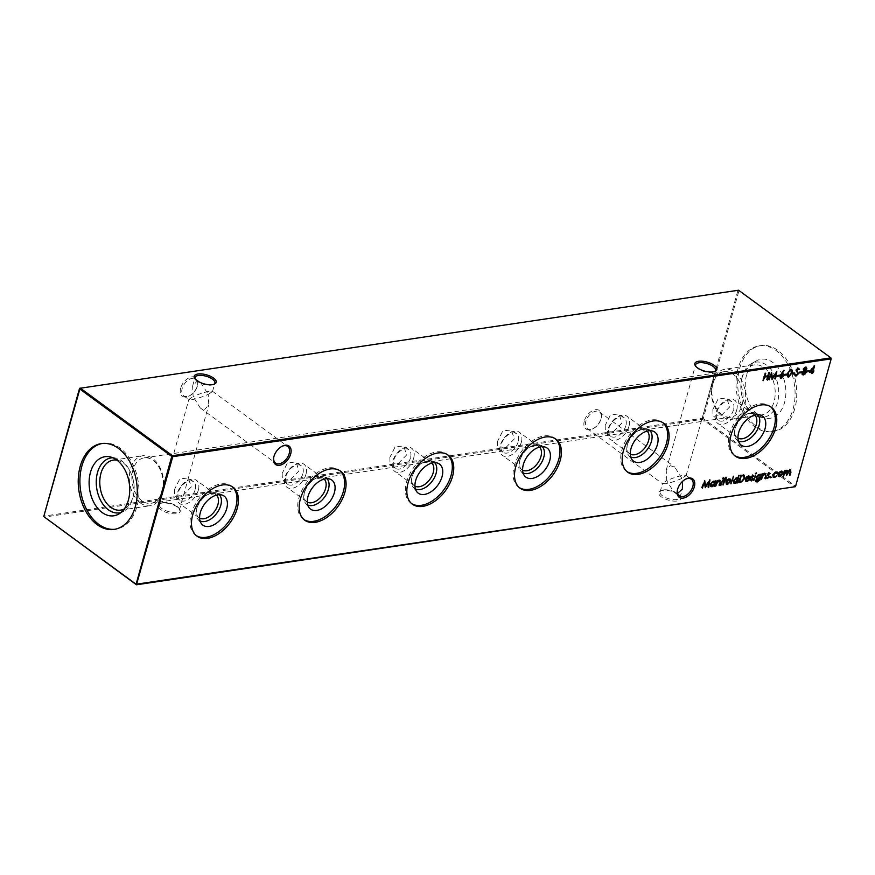 <?xml version="1.0" encoding="UTF-8"?>
<svg xmlns="http://www.w3.org/2000/svg" width="875" height="875" viewBox="0 0 875 875"><rect width="100%" height="100%" fill="white"/><g stroke="black" fill="none" stroke-linecap="round" stroke-linejoin="round"><path stroke-width="0.66" stroke-dasharray="4.38 3.28" d="M281.695 446.469A10.325 6.366 126.2 0 0 281.367 446.633A10.325 6.366 126.2 0 0 274.05 455.875A10.325 6.366 126.2 0 0 273.798 456.969A10.325 6.366 126.2 0 0 273.733 457.33M685.344 479.292A10.325 6.366 126.2 0 0 685.016 479.456A10.325 6.366 126.2 0 0 677.698 488.698A10.325 6.366 126.2 0 0 677.447 489.792A10.325 6.366 126.2 0 0 677.381 490.153M180.666 388.15A11.43 7.055 126.2 0 0 189.306 395.894A11.43 7.055 126.2 0 0 197.411 385.667A11.43 7.055 126.2 0 0 197.684 384.464A11.43 7.055 126.2 0 0 191.33 376.972A11.43 7.055 126.2 0 0 180.666 388.15M197.302 386.302A10.325 6.366 -53.8 0 1 189.984 395.544A10.325 6.366 -53.8 0 1 183.641 395.752A10.325 6.366 -53.8 0 1 182.175 388.544A10.325 6.366 -53.8 0 1 188.245 380.067A10.325 6.366 -53.8 0 1 195.836 379.094A10.325 6.366 -53.8 0 1 197.553 385.208A10.325 6.366 -53.8 0 1 197.302 386.302M584.325 420.984A11.43 7.055 126.2 0 0 592.955 428.728A11.43 7.055 126.2 0 0 601.059 418.491A11.43 7.055 126.2 0 0 601.344 417.287A11.43 7.055 126.2 0 0 594.978 409.795A11.43 7.055 126.2 0 0 584.325 420.984M600.95 419.125A10.325 6.366 -53.8 0 1 593.633 428.367A10.325 6.366 -53.8 0 1 587.289 428.575A10.325 6.366 -53.8 0 1 585.823 421.378A10.325 6.366 -53.8 0 1 591.894 412.891A10.325 6.366 -53.8 0 1 599.495 411.928A10.325 6.366 -53.8 0 1 601.202 418.031A10.325 6.366 -53.8 0 1 600.95 419.125M695.866 366.417A10.325 4.233 15.6 0 0 696.172 366.909A10.325 4.233 15.6 0 0 697.998 368.681A10.325 4.233 15.6 0 0 712.119 372.367A10.325 4.233 15.6 0 0 713.934 371.875A10.325 4.233 15.6 0 0 714.459 371.602M195.234 379.137A10.325 4.233 15.6 0 0 195.541 379.641A10.325 4.233 15.6 0 0 197.367 381.413A10.325 4.233 15.6 0 0 211.488 385.087A10.325 4.233 15.6 0 0 213.303 384.595A10.325 4.233 15.6 0 0 213.828 384.333M162.881 502.633A10.325 4.233 -164.4 0 1 177.002 506.319A10.325 4.233 -164.4 0 1 178.828 508.091A10.325 4.233 -164.4 0 1 179.375 510.213A10.325 4.233 -164.4 0 1 175.984 512.236A10.325 4.233 -164.4 0 1 161.864 508.561A10.325 4.233 -164.4 0 1 159.491 504.656A10.325 4.233 -164.4 0 1 161.066 503.125A10.325 4.233 -164.4 0 1 162.881 502.633M177.537 507.161A11.43 4.681 15.6 0 0 159.895 503.639A11.43 4.681 15.6 0 0 160.792 509.655A11.43 4.681 15.6 0 0 174.792 513.855A11.43 4.681 15.6 0 0 179.561 509.119A11.43 4.681 15.6 0 0 177.537 507.161M663.512 489.913A10.325 4.233 -164.4 0 1 677.633 493.587A10.325 4.233 -164.4 0 1 679.459 495.359A10.325 4.233 -164.4 0 1 680.006 497.492A10.325 4.233 -164.4 0 1 676.616 499.516A10.325 4.233 -164.4 0 1 662.506 495.841A10.325 4.233 -164.4 0 1 660.122 491.936A10.325 4.233 -164.4 0 1 661.697 490.405A10.325 4.233 -164.4 0 1 663.512 489.913M678.169 494.441A11.43 4.681 15.6 0 0 660.537 490.908A11.43 4.681 15.6 0 0 661.423 496.923A11.43 4.681 15.6 0 0 675.423 501.134A11.43 4.681 15.6 0 0 680.192 496.398A11.43 4.681 15.6 0 0 678.169 494.441M677.534 493.456L673.794 491.969L666.739 480.67L662.495 483.448L665.219 483.809C670.359 482.858 675.905 481.064 681.866 478.417L682.544 481.37M681.866 478.417L674.811 467.119L670.283 465.675L666.225 470.094L666.739 480.67C672.7 478.023 678.245 476.23 683.386 475.278L686.109 475.639L681.866 478.417M191.614 399.722C196.755 398.77 202.3 396.977 208.261 394.33L208.775 404.906L204.717 409.325L200.189 407.881L193.134 396.583L188.891 399.361L191.614 399.722M198.723 381.752L196.678 381.587L192.62 386.006L193.134 396.583C199.095 393.936 204.641 392.142 209.781 391.191L212.505 391.552L208.261 394.33L200.78 382.736M198.319 490.219A14.328 8.838 -53.8 0 1 189.886 501.987A14.328 8.838 -53.8 0 1 179.342 503.333A14.328 8.838 -53.8 0 1 177.319 493.336A14.328 8.838 -53.8 0 1 185.741 481.567A14.328 8.838 -53.8 0 1 196.284 480.222A14.328 8.838 -53.8 0 1 198.319 490.219M195.169 489.759A11.463 7.077 -53.8 0 1 188.42 499.177A11.463 7.077 -53.8 0 1 179.988 500.248A11.463 7.077 -53.8 0 1 178.369 492.253A11.463 7.077 -53.8 0 1 185.106 482.836A11.463 7.077 -53.8 0 1 193.539 481.764A11.463 7.077 -53.8 0 1 195.169 489.759M199.609 518.109A14.328 8.838 -53.8 0 1 198.953 517.694A14.328 8.838 -53.8 0 1 196.569 509.217A14.328 8.838 -53.8 0 1 196.919 507.697A14.328 8.838 -53.8 0 1 207.08 494.867A14.328 8.838 -53.8 0 1 215.884 494.583A14.328 8.838 -53.8 0 1 216.486 495.097M200.069 520.953A16.406 10.128 -53.8 0 1 197.816 519.159A16.406 10.128 -53.8 0 1 196.317 510.628A16.406 10.128 -53.8 0 1 196.711 508.9A16.406 10.128 -53.8 0 1 208.359 494.2A16.406 10.128 -53.8 0 1 216.934 493.062A16.406 10.128 -53.8 0 1 219.33 494.67M174.497 489.42L174.737 496.398L183.148 495.261L191.297 486.927L188.278 477.914L179.758 478.975L174.497 489.42M196.306 535.609A30.373 18.736 -53.8 0 1 195.562 535.106A30.373 18.736 -53.8 0 1 191.253 513.909A30.373 18.736 -53.8 0 1 209.114 488.961A30.373 18.736 -53.8 0 1 231.459 486.106A30.373 18.736 -53.8 0 1 232.17 486.664M305.988 474.217A14.328 8.838 -53.8 0 1 297.566 485.997A14.328 8.838 -53.8 0 1 287.022 487.331A14.328 8.838 -53.8 0 1 284.988 477.345A14.328 8.838 -53.8 0 1 293.409 465.566A14.328 8.838 -53.8 0 1 303.953 464.22A14.328 8.838 -53.8 0 1 305.988 474.217M302.837 473.758A11.463 7.077 -53.8 0 1 296.1 483.186A11.463 7.077 -53.8 0 1 287.667 484.258A11.463 7.077 -53.8 0 1 286.037 476.262A11.463 7.077 -53.8 0 1 292.775 466.845A11.463 7.077 -53.8 0 1 301.208 465.762A11.463 7.077 -53.8 0 1 302.837 473.758M307.278 502.119A14.328 8.838 -53.8 0 1 306.622 501.703A14.328 8.838 -53.8 0 1 304.238 493.216A14.328 8.838 -53.8 0 1 304.588 491.706A14.328 8.838 -53.8 0 1 314.748 478.877A14.328 8.838 -53.8 0 1 323.553 478.592A14.328 8.838 -53.8 0 1 324.155 479.095M307.738 504.963A16.406 10.128 -53.8 0 1 305.484 503.169A16.406 10.128 -53.8 0 1 303.986 494.637A16.406 10.128 -53.8 0 1 304.391 492.898A16.406 10.128 -53.8 0 1 316.028 478.209A16.406 10.128 -53.8 0 1 324.614 477.072A16.406 10.128 -53.8 0 1 326.998 478.669M282.166 473.419L282.406 480.397L290.817 479.259L298.966 470.925L295.958 461.912L287.427 462.973L282.166 473.419M303.975 519.608A30.373 18.736 -53.8 0 1 303.231 519.105A30.373 18.736 -53.8 0 1 298.922 497.919A30.373 18.736 -53.8 0 1 316.783 472.959A30.373 18.736 -53.8 0 1 339.139 470.116A30.373 18.736 -53.8 0 1 339.839 470.673M413.656 458.227A14.328 8.838 -53.8 0 1 405.234 469.995A14.328 8.838 -53.8 0 1 394.691 471.341A14.328 8.838 -53.8 0 1 392.656 461.344A14.328 8.838 -53.8 0 1 401.089 449.575A14.328 8.838 -53.8 0 1 411.622 448.23A14.328 8.838 -53.8 0 1 413.656 458.227M410.506 457.767A11.463 7.077 -53.8 0 1 403.769 467.184A11.463 7.077 -53.8 0 1 395.336 468.256A11.463 7.077 -53.8 0 1 393.706 460.261A11.463 7.077 -53.8 0 1 400.444 450.844A11.463 7.077 -53.8 0 1 408.887 449.772A11.463 7.077 -53.8 0 1 410.506 457.767M414.958 486.117A14.328 8.838 -53.8 0 1 414.291 485.702A14.328 8.838 -53.8 0 1 411.917 477.225A14.328 8.838 -53.8 0 1 412.256 475.705A14.328 8.838 -53.8 0 1 422.428 462.875A14.328 8.838 -53.8 0 1 431.222 462.591A14.328 8.838 -53.8 0 1 431.823 463.094M415.406 488.961A16.406 10.128 -53.8 0 1 413.153 487.167A16.406 10.128 -53.8 0 1 411.655 478.636A16.406 10.128 -53.8 0 1 412.059 476.897A16.406 10.128 -53.8 0 1 423.697 462.208A16.406 10.128 -53.8 0 1 432.283 461.07A16.406 10.128 -53.8 0 1 434.667 462.678M389.834 457.428L390.075 464.406L398.486 463.258L406.634 454.934L403.627 445.911L395.095 446.972L389.834 457.428M411.644 503.617A30.373 18.736 -53.8 0 1 410.9 503.114A30.373 18.736 -53.8 0 1 406.602 481.917A30.373 18.736 -53.8 0 1 424.462 456.969A30.373 18.736 -53.8 0 1 446.808 454.114A30.373 18.736 -53.8 0 1 447.508 454.672M521.325 442.225A14.328 8.838 -53.8 0 1 512.903 453.994A14.328 8.838 -53.8 0 1 502.359 455.339A14.328 8.838 -53.8 0 1 500.336 445.342A14.328 8.838 -53.8 0 1 508.758 433.573A14.328 8.838 -53.8 0 1 519.302 432.228A14.328 8.838 -53.8 0 1 521.325 442.225M518.175 441.766A11.463 7.077 -53.8 0 1 511.438 451.183A11.463 7.077 -53.8 0 1 503.005 452.266A11.463 7.077 -53.8 0 1 501.375 444.27A11.463 7.077 -53.8 0 1 508.123 434.842A11.463 7.077 -53.8 0 1 516.556 433.77A11.463 7.077 -53.8 0 1 518.175 441.766M522.627 470.127A14.328 8.838 -53.8 0 1 521.959 469.711A14.328 8.838 -53.8 0 1 519.586 461.223A14.328 8.838 -53.8 0 1 519.936 459.714A14.328 8.838 -53.8 0 1 530.097 446.884A14.328 8.838 -53.8 0 1 538.902 446.6A14.328 8.838 -53.8 0 1 539.492 447.103M523.075 472.959A16.406 10.128 -53.8 0 1 520.822 471.166A16.406 10.128 -53.8 0 1 519.323 462.645A16.406 10.128 -53.8 0 1 519.728 460.906A16.406 10.128 -53.8 0 1 531.366 446.217A16.406 10.128 -53.8 0 1 539.952 445.069A16.406 10.128 -53.8 0 1 542.336 446.677M497.514 441.427L497.744 448.405L506.155 447.267L514.303 438.933L511.295 429.92L502.764 430.981L497.514 441.427M519.312 487.616A30.373 18.736 -53.8 0 1 518.569 487.113A30.373 18.736 -53.8 0 1 514.27 465.927A30.373 18.736 -53.8 0 1 532.131 440.967A30.373 18.736 -53.8 0 1 554.477 438.123A30.373 18.736 -53.8 0 1 555.177 438.681M628.994 426.234A14.328 8.838 -53.8 0 1 620.572 438.003A14.328 8.838 -53.8 0 1 610.028 439.348A14.328 8.838 -53.8 0 1 608.005 429.352A14.328 8.838 -53.8 0 1 616.427 417.583A14.328 8.838 -53.8 0 1 626.97 416.238A14.328 8.838 -53.8 0 1 628.994 426.234M625.844 425.775A11.463 7.077 -53.8 0 1 619.106 435.192A11.463 7.077 -53.8 0 1 610.673 436.264A11.463 7.077 -53.8 0 1 609.055 428.269A11.463 7.077 -53.8 0 1 615.792 418.852A11.463 7.077 -53.8 0 1 624.225 417.78A11.463 7.077 -53.8 0 1 625.844 425.775M630.295 454.125A14.328 8.838 -53.8 0 1 629.628 453.709A14.328 8.838 -53.8 0 1 627.255 445.233A14.328 8.838 -53.8 0 1 627.605 443.713A14.328 8.838 -53.8 0 1 637.766 430.883A14.328 8.838 -53.8 0 1 646.57 430.598A14.328 8.838 -53.8 0 1 647.161 431.102M630.755 456.969A16.406 10.128 -53.8 0 1 628.502 455.175A16.406 10.128 -53.8 0 1 627.003 446.644A16.406 10.128 -53.8 0 1 627.397 444.905A16.406 10.128 -53.8 0 1 639.034 430.216A16.406 10.128 -53.8 0 1 647.62 429.078A16.406 10.128 -53.8 0 1 650.016 430.686M605.183 425.436L605.413 432.414L613.823 431.266L621.983 422.931L618.964 413.919L610.433 414.98L605.183 425.436M626.981 471.614A30.373 18.736 -53.8 0 1 626.237 471.122A30.373 18.736 -53.8 0 1 621.939 449.925A30.373 18.736 -53.8 0 1 639.8 424.966A30.373 18.736 -53.8 0 1 662.145 422.122A30.373 18.736 -53.8 0 1 662.845 422.68M736.663 410.233A14.328 8.838 -53.8 0 1 728.241 422.002A14.328 8.838 -53.8 0 1 717.697 423.347A14.328 8.838 -53.8 0 1 715.673 413.35A14.328 8.838 -53.8 0 1 724.095 401.581A14.328 8.838 -53.8 0 1 734.639 400.236A14.328 8.838 -53.8 0 1 736.663 410.233M733.523 409.773A11.463 7.077 -53.8 0 1 726.775 419.191A11.463 7.077 -53.8 0 1 718.342 420.273A11.463 7.077 -53.8 0 1 716.723 412.267A11.463 7.077 -53.8 0 1 723.461 402.85A11.463 7.077 -53.8 0 1 731.894 401.778A11.463 7.077 -53.8 0 1 733.523 409.773M737.964 438.134A14.328 8.838 -53.8 0 1 737.308 437.708A14.328 8.838 -53.8 0 1 734.923 429.231A14.328 8.838 -53.8 0 1 735.273 427.722A14.328 8.838 -53.8 0 1 745.434 414.892A14.328 8.838 -53.8 0 1 754.239 414.597A14.328 8.838 -53.8 0 1 754.841 415.111M738.423 440.967A16.406 10.128 -53.8 0 1 736.17 439.173A16.406 10.128 -53.8 0 1 734.672 430.642A16.406 10.128 -53.8 0 1 735.066 428.914A16.406 10.128 -53.8 0 1 746.703 414.214A16.406 10.128 -53.8 0 1 755.289 413.077A16.406 10.128 -53.8 0 1 757.684 414.684M712.852 409.434L713.081 416.413L721.503 415.275L729.652 406.941L726.633 397.928L718.102 398.989L712.852 409.434M734.661 455.623A30.373 18.736 -53.8 0 1 733.917 455.12A30.373 18.736 -53.8 0 1 729.608 433.934A30.373 18.736 -53.8 0 1 747.469 408.975A30.373 18.736 -53.8 0 1 769.814 406.131A30.373 18.736 -53.8 0 1 770.525 406.689M141.87 500.752A22.958 15.422 81.5 0 1 132.923 469.908A22.958 15.422 81.5 0 1 144.123 457.877A22.958 15.422 81.5 0 1 153.125 460.414A22.958 15.422 81.5 0 1 162.072 491.269A22.958 15.422 81.5 0 1 150.872 503.3A22.958 15.422 81.5 0 1 141.87 500.752M140.317 502.939A25.277 16.975 81.5 0 1 129.369 475.891A25.277 16.975 81.5 0 1 142.8 455.733A25.277 16.975 81.5 0 1 152.72 458.533A25.277 16.975 81.5 0 1 163.669 485.57A25.277 16.975 81.5 0 1 150.238 505.728A25.277 16.975 81.5 0 1 140.317 502.939M116.977 460.173A25.277 16.975 81.5 0 1 123.178 462.919A25.277 16.975 81.5 0 1 130.637 472.314A25.277 16.975 81.5 0 1 133.777 493.402A25.277 16.975 81.5 0 1 124.228 508.998M112.875 457.789A27.77 18.659 81.5 0 1 115.675 458.073A27.77 18.659 81.5 0 1 121.964 460.994A27.77 18.659 81.5 0 1 130.156 471.319A27.77 18.659 81.5 0 1 133.602 494.495A27.77 18.659 81.5 0 1 123.594 511.372A27.77 18.659 81.5 0 1 121.002 512.466M102.222 443.472A43.389 29.148 81.5 0 1 103.053 443.33A43.389 29.148 81.5 0 1 120.072 448.131A43.389 29.148 81.5 0 1 138.862 494.55A43.389 29.148 81.5 0 1 115.806 529.156A43.389 29.148 81.5 0 1 114.964 529.266M738.03 368.572A43.389 29.148 -98.5 0 0 743.181 412.814A43.389 29.148 -98.5 0 0 771.947 431.67A43.389 29.148 -98.5 0 0 793.111 408.942A43.389 29.148 -98.5 0 0 787.97 364.7A43.389 29.148 -98.5 0 0 759.194 345.844A43.389 29.148 -98.5 0 0 738.03 368.572M794.784 408.691A43.389 29.148 81.5 0 1 773.62 431.43A43.389 29.148 81.5 0 1 744.844 412.562A43.389 29.148 81.5 0 1 739.703 368.331A43.389 29.148 81.5 0 1 760.867 345.592A43.389 29.148 81.5 0 1 789.633 364.459A43.389 29.148 81.5 0 1 794.784 408.691M746.616 374.861A29.87 20.059 -98.5 0 0 765.013 418.13A29.87 20.059 -98.5 0 0 784.525 402.653A29.87 20.059 -98.5 0 0 779.253 369.305A29.87 20.059 -98.5 0 0 756.492 360.817A29.87 20.059 -98.5 0 0 746.616 374.861M742.219 376.688A27.77 18.659 -98.5 0 0 741.398 380.505A27.77 18.659 -98.5 0 0 744.844 403.681A27.77 18.659 -98.5 0 0 759.325 416.927A27.77 18.659 -98.5 0 0 777.481 402.522A27.77 18.659 -98.5 0 0 772.57 371.525A27.77 18.659 -98.5 0 0 751.406 363.628A27.77 18.659 -98.5 0 0 742.219 376.688M741.978 378.12A25.277 16.975 -98.5 0 0 741.223 381.598A25.277 16.975 -98.5 0 0 744.362 402.686A25.277 16.975 -98.5 0 0 761.731 414.881A25.277 16.975 -98.5 0 0 774.058 401.636A25.277 16.975 -98.5 0 0 771.061 375.867A25.277 16.975 -98.5 0 0 754.305 364.886A25.277 16.975 -98.5 0 0 741.978 378.12M712.436 382.517A25.277 16.975 -98.5 0 0 715.433 408.275A25.277 16.975 -98.5 0 0 732.2 419.267A25.277 16.975 -98.5 0 0 744.527 406.022A25.277 16.975 -98.5 0 0 741.53 380.253A25.277 16.975 -98.5 0 0 724.762 369.272A25.277 16.975 -98.5 0 0 712.436 382.517M712.928 383.731A22.958 15.422 -98.5 0 0 715.652 407.137A22.958 15.422 -98.5 0 0 730.877 417.123A22.958 15.422 -98.5 0 0 742.077 405.092A22.958 15.422 -98.5 0 0 739.353 381.686A22.958 15.422 -98.5 0 0 724.128 371.7A22.958 15.422 -98.5 0 0 712.928 383.731M79.505 388.336L737.909 290.522L702.231 418.316L43.827 516.13L44.111 517.125L702.516 419.3L794.85 486.97L795.572 486.238L703.238 418.578L738.916 290.773L831.25 358.444L795.495 486.664M702.516 419.3L702.231 418.316L703.238 418.578L702.516 419.3M738.916 290.773L737.909 290.522L738.916 290.773M764.258 376.698L763.131 380.734M762.672 380.384L764.728 372.991L765.198 373.33M764.728 372.991L765.756 373.253M765.286 372.914L764.466 375.966M764.444 375.944L768.075 375.812M767.605 375.473L768.447 372.444L768.917 372.783M768.447 372.444L769.475 372.695M769.005 372.356L768.042 375.823M767.834 376.556L766.97 379.772M766.391 379.837L767.397 376.239M723.866 479.981L723.472 479.402L725.648 476.897L726.108 477.236M725.648 476.897L726.742 477.28M725.572 477.542L724.894 478.494M724.872 478.472L724.664 479.227L726.075 479.423M724.358 480.298L723.177 484.652M722.597 484.706L723.92 479.97M726.25 484.061L725.561 481.698L726.709 479.686L727.18 480.025M726.709 479.686L729.148 478.877M728.678 478.537L730.144 479.172M730.22 481.009L728.372 483.613M725.561 481.698L726.152 481.644M726.698 483.427L729.673 481.086L729.52 479.577M728.492 479.194L726.108 481.611M730.505 483.536L733.173 475.869L730.964 483.875M733.633 482.956L732.922 480.572L736.061 477.433L737.57 478.308L738.467 475.081L738.938 475.42M738.467 475.081L739.495 475.344M739.025 474.994L738.008 478.625M737.658 479.894L737.417 480.758M737.056 482.048L736.936 482.606M736.356 482.661L736.728 481.808M736.619 481.731L735.711 482.541M737.57 478.308L736.531 477.783M734.092 482.322L737.1 479.97L736.969 478.472M735.886 478.1L733.392 480.889M738.336 482.377L740.392 474.972L740.863 475.322M740.392 474.972L743.991 475.103M743.52 474.764L744.166 475.18M744.439 477.87L742.7 480.933M740.775 475.65L739.091 481.534L741.617 480.977L743.848 478.1L743.006 475.519M746.178 480.561L747.163 480.922M746.703 480.583L749.142 479.544M748.672 479.194L749.547 479.773M749.077 479.434L747.961 480.637M745.752 481.184L745.555 479.128M745.095 478.789L746.112 476.908L746.583 477.247M746.112 476.908L748.628 475.978M748.158 475.639L749.678 476.438M748.005 476.295L745.85 478.166L749.273 477.652L749.098 476.689M752.664 478.833L750.903 480.594L749.82 480.058L752.095 478.942L751.012 476.58L753.014 475.333M752.555 474.983L753.495 475.584L752.555 474.983M752.981 476.109L752.369 475.65L751.636 476.503M752.084 477.389L752.686 478.034L752.084 477.389M750.903 480.594L750.28 480.397M751.756 478.144L752.555 478.8M753.277 480.145L755.344 474.666L753.747 480.495M756.459 479.456L755.781 477.17L758.877 474.042L760.375 474.819L760.638 473.878L761.108 474.217M760.638 473.878L761.655 474.141M761.195 473.791L760.812 475.147M760.452 476.448L760.2 477.345M759.992 478.078L759.467 479.839M759.369 479.762L758.188 481.075M755.748 481.545L755.453 480.605M754.994 480.255L756.011 480.517M757.411 481.316L755.694 480.561M756.952 480.966L759.566 478.352M759.423 478.242L758.417 479.128M755.781 477.17L756.361 477.148M760.375 474.819L759.347 474.392M756.886 478.855L759.894 476.547L759.795 475.081M758.745 474.709L756.328 477.116M765.778 475.245L764.345 478.505L765.341 474.742L764.477 473.856L762.541 475.508L760.944 479.008L761.414 479.358M760.944 479.008L762.453 473.605L762.923 473.944M762.453 473.605L763.481 473.867M763.011 473.528L762.77 474.523M762.738 474.502L765.22 473.517M764.75 473.178L765.756 473.539M768.797 476.438L767.036 478.198L765.953 477.663L768.228 476.547L767.145 474.173L769.147 472.938M768.688 472.587L769.628 473.189L768.688 472.587M769.125 473.703L768.502 473.255L767.769 474.108M768.217 474.994L768.819 475.639L768.217 474.994M767.036 478.198L766.413 478.002M767.889 475.748L768.688 476.394M770.744 477.061L770.405 476.514L770.864 476.853M773.084 477.072L772.362 474.764L775.688 471.548L776.147 471.887M775.688 471.548L777.394 472.511M775.458 472.216L772.986 474.666M773.544 476.438L774.736 476.831M774.266 476.481L776.639 475.639M776.53 475.595L775.512 476.569M778.608 476.284L777.908 473.911L779.067 471.909L779.527 472.248M779.067 471.909L781.495 471.1M781.036 470.761L782.502 471.395M782.578 473.233L780.719 475.836M777.908 473.911L778.509 473.867M779.045 475.65L782.02 473.309L780.85 471.417L778.466 473.834M784.372 472.598L783.398 476.087M782.939 475.748L784.448 470.345L784.908 470.684M784.448 470.345L785.466 470.597M784.995 470.258L784.766 471.22M784.733 471.198L786.034 470.684M785.575 470.345L787.041 470.269M787.653 471.023L786.581 469.93L787.653 471.023L790.136 469.82M789.666 469.47L790.573 469.82M790.595 471.362L789.688 474.764M789.108 474.83L789.917 471.898L789.381 470.148M789.261 470.17L787.916 471.22M787.391 472.336L786.603 475.223M786.023 475.289L786.789 472.533L786.297 470.608M786.078 470.662L785.039 471.417M771.947 378.689L770.842 374.062L768.819 379.52M768.206 379.564L771.083 372.05L771.553 372.389M771.083 372.05L771.63 372.378M771.159 372.039L771.312 373.023M772.013 377.727L776.245 371.284L776.716 371.623M776.245 371.284L776.792 371.613M776.333 371.273L776.114 372.542M774.528 378.623L775.512 373.461M775.425 373.395L772.395 378.011M776.486 375.977L777.164 375.561M776.694 375.211L779.538 375.2M780.773 377.88L779.538 375.911L783.606 370.005L784.077 370.344M783.923 370.344L781.561 373.647M781.462 373.57L782.589 373.756M782.119 373.406L783.191 373.789M783.3 375.452L782.097 377.234M780.609 377.114L782.775 375.452L781.791 374.183M780.763 374.73L780.019 376.184M784.077 374.85L784.755 374.423M784.284 374.084L787.128 374.073M788.244 376.775C786.833 376.512 786.505 375.32 787.27 373.188L787.73 373.537M787.27 373.188L790.42 368.998L790.88 369.338M790.42 368.998L791.503 369.381M791.459 372.575L789.534 376.119M788.134 375.998L790.158 374.544L790.902 372.652L790.223 369.753L787.566 374.161M791.667 373.713L792.345 373.297M791.886 372.958L794.719 372.947M795.572 375.681L794.609 374.686M794.15 374.347L795.244 374.238M794.773 373.887L796.25 375.266M795.495 374.916L797.803 373.833M797.344 373.494L797.322 372.794L797.792 373.144M797.322 372.794L796.272 371.273M795.812 370.923L795.78 369.852L796.25 370.191M795.78 369.852L798.252 368.244M797.781 367.905L799.072 368.911L797.781 367.905M798.448 369.436L797.508 368.67L796.403 369.786M796.338 369.742L796.48 370.639M797.858 373.537L796.808 375.069M798.788 372.663L799.466 372.247M798.995 371.897L801.839 371.886M720.377 485.034L722.444 479.555L720.847 485.384M720.07 482.038L718.637 485.297L719.622 481.534L718.758 480.648L716.822 482.3L715.706 486.139M715.236 485.8L716.745 480.397L717.216 480.736M716.745 480.397L717.763 480.659M717.303 480.32L717.052 481.305M717.03 481.294L719.513 480.309M719.042 479.97L720.048 480.331M710.697 486.369L709.986 483.973L713.125 480.845L714.645 481.666L714.93 480.67L715.389 481.009M714.93 480.67L715.947 480.933M715.477 480.583L715.094 481.994M714.722 483.295L714.481 484.159M714.12 485.461L714 486.008M713.42 486.073L713.792 485.22M713.683 485.133L712.775 485.953M709.986 483.973L710.456 484.323L712.95 481.502M711.156 485.734L714.175 483.383L714.044 481.884M806.4 368.462L805.131 370.169M805.744 371.93L804.891 373.559M802.156 374.544L801.992 372.947M801.533 372.608L803.545 370.573M803.316 369.305L803.644 370.65M802.845 368.966L805.656 367.139M805.186 366.8L806.269 367.183M802.605 373.811L805.186 372.017L804.103 370.683L802.025 372.87M803.928 369.928L805.853 368.517L804.945 367.566L803.359 369.184M806.378 371.536L807.056 371.12M806.586 370.77L809.43 370.759M809.845 371.744L809.014 371.864L809.484 372.214M809.014 371.864L814.023 365.488L814.494 365.827M814.023 365.488L814.603 365.816M814.133 365.477L813.783 366.723M813.487 367.784L812.711 370.595L813.881 370.825M812.383 371.755L812.044 373.078M811.464 373.144L811.945 371.438M810.316 370.945L812.153 370.672L813.05 367.467L810.414 371.022M705.141 486.981L704.036 482.355L702.013 487.812M701.4 487.856L704.277 480.342L704.747 480.681M704.277 480.342L704.823 480.67M704.353 480.331L704.506 481.316M705.206 486.019L709.439 479.577L709.909 479.916M709.439 479.577L709.986 479.905M709.527 479.566L709.308 480.834M707.722 486.916L708.706 481.753M708.619 481.688L705.589 486.303M273.798 456.969L273.656 457.713M677.447 489.792L677.316 490.536M189.984 395.544L189.306 395.894M593.633 428.367L592.955 428.728M696.172 366.909L695.439 365.881M195.541 379.641L194.808 378.602M161.066 503.125L159.895 503.639M661.697 490.405L660.537 490.908M680.006 497.492L682.38 488.994M686.109 475.639L715.509 370.344M179.375 510.213L208.775 404.906M212.505 391.552L214.878 383.064M183.641 395.752L189 399.678M587.289 428.575L662.605 483.777M198.953 517.694L179.342 503.333M196.569 509.217L196.317 510.628M197.816 519.159L201.523 523.83M179.988 500.248L174.737 496.398M197.006 536.167L195.562 535.106M306.622 501.703L287.022 487.331M304.238 493.216L303.986 494.637M305.484 503.169L309.192 507.839M287.667 484.258L282.406 480.397M304.675 520.166L303.231 519.105M414.291 485.702L394.691 471.341M411.917 477.225L411.655 478.636M413.153 487.167L416.861 491.838M395.336 468.256L390.075 464.406M412.344 504.175L410.9 503.114M521.959 469.711L502.359 455.339M519.586 461.223L519.323 462.645M520.822 471.166L524.541 475.847M503.005 452.266L497.744 448.405M520.013 488.173L518.569 487.113M629.628 453.709L610.028 439.348M627.255 445.233L627.003 446.644M628.502 455.175L632.209 459.845M610.673 436.264L605.413 432.414M627.692 472.172L626.237 471.122M737.308 437.708L717.697 423.347M734.923 429.231L734.672 430.642M736.17 439.173L739.878 443.844M718.342 420.273L713.081 416.413M735.361 456.181L733.917 455.12M113.269 460.119L142.8 455.733M115.675 458.073L109.987 456.87M101.38 443.57L103.053 443.33M773.62 431.43L771.947 431.67M759.325 416.927L765.013 418.13M744.362 402.686L744.844 403.681M741.223 381.598L741.398 380.505M761.731 414.881L732.2 419.267M730.877 417.123L150.872 503.3M200.189 407.881L275.505 463.072M673.794 491.969L679.164 495.906M686 475.322L691.359 479.248M212.395 391.223L287.711 446.425M724.128 371.7L144.123 457.877M754.305 364.886L724.762 369.272M751.406 363.628L756.492 360.817M760.867 345.592L759.194 345.844M114.133 529.408L115.806 529.156M123.594 511.372L118.508 514.183M130.637 472.314L130.156 471.319M133.777 493.402L133.602 494.495M120.695 510.114L150.238 505.728M771.269 407.181L769.814 406.131M731.894 401.778L726.633 397.928M755.289 413.077L760.867 415.209M745.434 414.892L746.703 414.214M754.239 414.597L734.639 400.236M663.589 423.183L662.145 422.122M624.225 417.78L618.964 413.919M647.62 429.078L653.198 431.211M637.766 430.883L639.034 430.216M646.57 430.598L626.97 416.238M555.92 439.184L554.477 438.123M516.556 433.77L511.295 429.92M539.952 445.069L545.53 447.202M530.097 446.884L531.366 446.217M538.902 446.6L519.302 432.228M448.252 455.175L446.808 454.114M408.887 449.772L403.627 445.911M432.283 461.07L437.85 463.203M422.428 462.875L423.697 462.208M431.222 462.591L411.622 448.23M340.583 471.177L339.139 470.116M301.208 465.762L295.958 461.912M324.614 477.072L330.181 479.194M314.748 478.877L316.028 478.209M323.553 478.592L303.953 464.22M232.914 487.167L231.459 486.106M193.539 481.764L188.278 477.914M216.934 493.062L222.512 495.195M207.08 494.867L208.359 494.2M215.884 494.583L196.284 480.222M599.495 411.928L674.811 467.119M195.836 379.094L201.206 383.031M192.62 386.006L194.994 377.508M159.491 504.656L188.891 399.361M666.225 470.094L695.625 364.787M660.122 491.936L662.495 483.448M679.459 495.359L680.192 496.398M178.828 508.091L179.561 509.119M213.303 384.595L214.463 384.092M713.934 371.875L715.105 371.361M601.202 418.031L601.344 417.287M197.553 385.208L197.684 384.464M685.016 479.456L685.694 479.106M281.367 446.633L282.045 446.272"/><path stroke-width="1.31" d="M290.675 454.016A11.43 7.055 -53.8 0 1 280.022 465.205A11.43 7.055 -53.8 0 1 273.656 457.713A11.43 7.055 -53.8 0 1 273.941 456.509A11.43 7.055 -53.8 0 1 282.045 446.272A11.43 7.055 -53.8 0 1 290.675 454.016M273.733 457.33A10.325 6.366 126.2 0 0 275.505 463.072A10.325 6.366 126.2 0 0 283.106 462.109A10.325 6.366 126.2 0 0 289.177 453.622A10.325 6.366 126.2 0 0 287.711 446.425A10.325 6.366 126.2 0 0 281.695 446.469M694.334 486.85A11.43 7.055 -53.8 0 1 683.67 498.028A11.43 7.055 -53.8 0 1 677.316 490.536A11.43 7.055 -53.8 0 1 677.589 489.333A11.43 7.055 -53.8 0 1 685.694 479.106A11.43 7.055 -53.8 0 1 694.334 486.85M677.381 490.153A10.325 6.366 126.2 0 0 679.164 495.906A10.325 6.366 126.2 0 0 686.755 494.933A10.325 6.366 126.2 0 0 692.825 486.456A10.325 6.366 126.2 0 0 691.359 479.248A10.325 6.366 126.2 0 0 685.344 479.292M714.459 371.602A10.325 4.233 15.6 0 0 715.509 370.344A10.325 4.233 15.6 0 0 713.136 366.439A10.325 4.233 15.6 0 0 699.016 362.764A10.325 4.233 15.6 0 0 695.625 364.787A10.325 4.233 15.6 0 0 695.866 366.417M697.462 367.839A11.43 4.681 -164.4 0 1 695.439 365.881A11.43 4.681 -164.4 0 1 700.208 361.145A11.43 4.681 -164.4 0 1 714.208 365.345A11.43 4.681 -164.4 0 1 715.105 371.361A11.43 4.681 -164.4 0 1 697.462 367.839M213.828 384.333A10.325 4.233 15.6 0 0 214.878 383.064A10.325 4.233 15.6 0 0 212.494 379.159A10.325 4.233 15.6 0 0 198.384 375.484A10.325 4.233 15.6 0 0 194.994 377.508A10.325 4.233 15.6 0 0 195.234 379.137M196.831 380.559A11.43 4.681 -164.4 0 1 194.808 378.602A11.43 4.681 -164.4 0 1 199.577 373.866A11.43 4.681 -164.4 0 1 213.577 378.077A11.43 4.681 -164.4 0 1 214.463 384.092A11.43 4.681 -164.4 0 1 196.831 380.559M682.544 481.37L682.38 488.994L677.534 493.456M200.78 382.736L198.723 381.752M216.486 495.097A14.328 8.838 -53.8 0 1 217.919 504.58A14.328 8.838 -53.8 0 1 199.609 518.109M219.33 494.67A16.406 10.128 -53.8 0 1 220.763 505.323A16.406 10.128 -53.8 0 1 200.069 520.953M226.702 508.648A18.003 11.113 -53.8 0 1 214.966 524.191A18.003 11.113 -53.8 0 1 201.523 523.83A18.003 11.113 -53.8 0 1 200.32 512.564A18.003 11.113 -53.8 0 1 222.512 495.195A18.003 11.113 -53.8 0 1 226.702 508.648M232.17 486.664A30.373 18.736 -53.8 0 1 235.769 507.303A30.373 18.736 -53.8 0 1 196.306 535.609M237.213 508.364A30.373 18.736 -53.8 0 1 219.352 533.312A30.373 18.736 -53.8 0 1 197.006 536.167A30.373 18.736 -53.8 0 1 192.697 514.97A30.373 18.736 -53.8 0 1 210.558 490.022A30.373 18.736 -53.8 0 1 232.914 487.167A30.373 18.736 -53.8 0 1 237.213 508.364M324.155 479.095A14.328 8.838 -53.8 0 1 325.588 488.589A14.328 8.838 -53.8 0 1 307.278 502.119M326.998 478.669A16.406 10.128 -53.8 0 1 328.431 489.322A16.406 10.128 -53.8 0 1 307.738 504.963M334.381 492.647A18.003 11.113 -53.8 0 1 322.634 508.189A18.003 11.113 -53.8 0 1 309.192 507.839A18.003 11.113 -53.8 0 1 307.989 496.573A18.003 11.113 -53.8 0 1 330.181 479.194A18.003 11.113 -53.8 0 1 334.381 492.647M339.839 470.673A30.373 18.736 -53.8 0 1 343.438 491.302A30.373 18.736 -53.8 0 1 303.975 519.608M344.881 492.363A30.373 18.736 -53.8 0 1 327.02 517.322A30.373 18.736 -53.8 0 1 304.675 520.166A30.373 18.736 -53.8 0 1 300.377 498.98A30.373 18.736 -53.8 0 1 318.237 474.02A30.373 18.736 -53.8 0 1 340.583 471.177A30.373 18.736 -53.8 0 1 344.881 492.363M431.823 463.094A14.328 8.838 -53.8 0 1 433.256 472.587A14.328 8.838 -53.8 0 1 414.958 486.117M434.667 462.678A16.406 10.128 -53.8 0 1 436.1 473.331A16.406 10.128 -53.8 0 1 415.406 488.961M442.05 476.656A18.003 11.113 -53.8 0 1 430.303 492.198A18.003 11.113 -53.8 0 1 416.861 491.838A18.003 11.113 -53.8 0 1 415.658 480.572A18.003 11.113 -53.8 0 1 437.85 463.203A18.003 11.113 -53.8 0 1 442.05 476.656M447.508 454.672A30.373 18.736 -53.8 0 1 451.106 475.311A30.373 18.736 -53.8 0 1 411.644 503.617M452.55 476.372A30.373 18.736 -53.8 0 1 434.689 501.32A30.373 18.736 -53.8 0 1 412.344 504.175A30.373 18.736 -53.8 0 1 408.045 482.978A30.373 18.736 -53.8 0 1 425.906 458.03A30.373 18.736 -53.8 0 1 448.252 455.175A30.373 18.736 -53.8 0 1 452.55 476.372M539.492 447.103A14.328 8.838 -53.8 0 1 540.925 456.586A14.328 8.838 -53.8 0 1 522.627 470.127M542.336 446.677A16.406 10.128 -53.8 0 1 543.769 457.33A16.406 10.128 -53.8 0 1 523.075 472.959M549.719 460.655A18.003 11.113 -53.8 0 1 537.983 476.197A18.003 11.113 -53.8 0 1 524.541 475.847A18.003 11.113 -53.8 0 1 523.327 464.581A18.003 11.113 -53.8 0 1 545.53 447.202A18.003 11.113 -53.8 0 1 549.719 460.655M555.177 438.681A30.373 18.736 -53.8 0 1 558.775 459.309A30.373 18.736 -53.8 0 1 519.312 487.616M560.219 460.37A30.373 18.736 -53.8 0 1 542.369 485.33A30.373 18.736 -53.8 0 1 520.013 488.173A30.373 18.736 -53.8 0 1 515.714 466.987A30.373 18.736 -53.8 0 1 533.575 442.028A30.373 18.736 -53.8 0 1 555.92 439.184A30.373 18.736 -53.8 0 1 560.219 460.37M647.161 431.102A14.328 8.838 -53.8 0 1 648.594 440.595A14.328 8.838 -53.8 0 1 630.295 454.125M650.016 430.686A16.406 10.128 -53.8 0 1 651.448 441.339A16.406 10.128 -53.8 0 1 630.755 456.969M657.387 444.664A18.003 11.113 -53.8 0 1 645.652 460.195A18.003 11.113 -53.8 0 1 632.209 459.845A18.003 11.113 -53.8 0 1 630.995 448.58A18.003 11.113 -53.8 0 1 653.198 431.211A18.003 11.113 -53.8 0 1 657.387 444.664M662.845 422.68A30.373 18.736 -53.8 0 1 666.455 443.319A30.373 18.736 -53.8 0 1 626.981 471.614M667.898 444.369A30.373 18.736 -53.8 0 1 650.038 469.328A30.373 18.736 -53.8 0 1 627.692 472.172A30.373 18.736 -53.8 0 1 623.383 450.986A30.373 18.736 -53.8 0 1 641.244 426.027A30.373 18.736 -53.8 0 1 663.589 423.183A30.373 18.736 -53.8 0 1 667.898 444.369M754.841 415.111A14.328 8.838 -53.8 0 1 756.273 424.594A14.328 8.838 -53.8 0 1 737.964 438.134M757.684 414.684A16.406 10.128 -53.8 0 1 759.117 425.337A16.406 10.128 -53.8 0 1 738.423 440.967M765.056 428.663A18.003 11.113 -53.8 0 1 753.32 444.205A18.003 11.113 -53.8 0 1 739.878 443.844A18.003 11.113 -53.8 0 1 738.675 432.589A18.003 11.113 -53.8 0 1 760.867 415.209A18.003 11.113 -53.8 0 1 765.056 428.663M770.525 406.689A30.373 18.736 -53.8 0 1 774.123 427.317A30.373 18.736 -53.8 0 1 734.661 455.623M775.567 428.378A30.373 18.736 -53.8 0 1 757.706 453.338A30.373 18.736 -53.8 0 1 735.361 456.181A30.373 18.736 -53.8 0 1 731.052 434.984A30.373 18.736 -53.8 0 1 748.913 410.036A30.373 18.736 -53.8 0 1 771.269 407.181A30.373 18.736 -53.8 0 1 775.567 428.378M124.228 508.998A25.277 16.975 81.5 0 1 120.695 510.114A25.277 16.975 81.5 0 1 110.786 507.325A25.277 16.975 81.5 0 1 99.827 480.288A25.277 16.975 81.5 0 1 113.269 460.119A25.277 16.975 81.5 0 1 116.977 460.173M121.002 512.466A27.77 18.659 81.5 0 1 108.336 509.786A27.77 18.659 81.5 0 1 96.392 478.767A27.77 18.659 81.5 0 1 112.875 457.789M102.102 512.477A29.87 20.059 81.5 0 1 89.502 477.006A29.87 20.059 81.5 0 1 109.987 456.87A29.87 20.059 81.5 0 1 116.758 460.009A29.87 20.059 81.5 0 1 129.73 488.348A29.87 20.059 81.5 0 1 118.508 514.183A29.87 20.059 81.5 0 1 102.102 512.477M114.964 529.266A43.389 29.148 81.5 0 1 98.787 524.355A43.389 29.148 81.5 0 1 79.953 478.548A43.389 29.148 81.5 0 1 102.222 443.472M97.114 524.606A43.389 29.148 81.5 0 1 78.312 478.188A43.389 29.148 81.5 0 1 101.38 443.57A43.389 29.148 81.5 0 1 118.398 448.372A43.389 29.148 81.5 0 1 137.2 494.791A43.389 29.148 81.5 0 1 114.133 529.408A43.389 29.148 81.5 0 1 97.114 524.606M809.484 372.214L814.603 365.816L813.17 370.934L813.881 370.825L813.673 371.591L812.481 373.395L811.934 373.483L812.405 371.777L809.484 372.214M805.131 370.169L806.203 372.269L805.306 373.866L802.353 374.752L801.992 372.947L803.775 370.737L803.316 369.305L805.656 367.139L806.87 368.802L805.766 370.606M805.656 367.139L806.542 367.325M719.513 480.309L720.431 482.792L719.655 485.559L720.092 481.873L719.228 480.988L717.292 482.65L715.706 486.139L717.216 480.736L717.5 481.633L720.311 480.462M720.092 481.873L718.495 480.703M720.847 485.384L722.903 479.894L720.847 485.384M796.808 375.069L795.572 375.681L796.042 376.02L794.609 374.686L795.244 374.238L796.25 375.266L797.803 373.833L796.25 370.191L798.252 368.244L799.542 369.25L798.919 369.775L797.978 369.009L796.808 370.081L798.361 373.756L796.042 376.02L795.167 375.845M795.244 374.238L796.25 375.266M798.252 368.244L799.542 369.25L798.645 369.272M798.919 369.775L797.169 368.769M789.534 376.119L788.244 376.775L788.714 377.114C787.292 376.852 786.964 375.659 787.73 373.537L790.88 369.338C792.323 369.589 792.673 370.781 791.93 372.914L788.714 377.114L787.85 376.939M790.88 369.338L791.755 369.512M782.589 373.756L783.803 375.67L781.244 378.219L779.997 376.25L784.077 370.344L781.922 373.92L783.453 373.92M782.097 377.234L780.336 378.044M769.223 379.827L771.553 372.389L772.483 378.066L776.792 371.613L775.556 378.886L774.998 378.973L775.895 373.734L772.056 379.411L771.302 374.402L768.819 379.52M779.527 472.248L781.495 471.1L782.961 471.734L783.048 473.561L779.942 476.689L778.816 476.492L778.378 474.261L779.527 472.248M782.6 471.308L783.048 473.561M770.186 477.553L770.864 476.853L771.214 477.4L770.164 477.827M770.864 476.853L771.214 477.4L770.055 477.75M765.22 473.517L766.139 476L765.373 478.767L765.8 475.081L764.936 474.195L763 475.858L761.414 479.358L762.923 473.944L763.481 473.867L763.208 474.841L766.019 473.67M765.8 475.081L764.203 473.911M753.747 480.495L755.803 475.005L753.747 480.495M753.014 475.333L753.955 475.923L752.041 476.809L753.123 479.183L751.373 480.933L750.28 480.397L752.566 479.292L751.483 476.919L753.014 475.333L753.955 475.923L753.08 476.011M753.452 476.448L752.369 475.65L751.581 476.47L753.123 479.183M751.723 480.222L750.903 480.594L751.373 480.933L750.28 480.397M750.794 479.839L751.527 480.277M752.555 478.8L751.461 477.717M743.991 475.103L744.866 478.352L740.709 482.431L738.795 482.716L740.863 475.322L744.417 475.322M730.964 483.875L733.644 476.208L730.964 483.875M726.108 477.236L726.556 477.969L725.123 479.566L726.075 479.423L725.889 480.091L724.938 480.233L723.056 485.056L723.931 479.741L726.108 477.236M795.495 486.664L136.445 584.784L136.084 584.227L795.495 486.664L831.173 358.87L172.769 456.684L136.445 584.784L43.75 516.556L136.084 584.227L171.762 456.422L79.428 388.762L43.75 516.556L80.15 388.03L172.484 455.7L830.889 357.875L738.555 290.216L79.505 388.336M763.131 380.734L765.198 373.33L765.756 373.253L764.903 376.283L768.075 375.812L769.475 372.695L767.408 380.1L767.856 376.578L764.695 377.048L763.131 380.734M727.18 480.025L729.148 478.877L730.603 479.511L730.691 481.337L727.584 484.466L726.469 484.269L726.02 482.038L727.18 480.025M730.242 479.084L730.691 481.337M738.938 475.42L737.373 482.923L736.816 483.011L737.078 482.07L734.956 483.372L733.841 483.153L733.392 480.911L736.531 477.783L738.041 478.647L738.938 475.42M736.531 477.783L738.041 478.647L737.319 477.837M747.163 480.922L749.547 479.773L747.053 481.578L745.959 481.392L745.555 479.128L746.583 477.247L748.628 475.978L750.138 476.777L750.105 478.581L746.08 479.183L747.163 480.922L746.178 480.561M749.711 476.175L750.105 478.581M755.497 473.419L756.525 473.266L755.475 473.638M756.164 472.773L756.525 473.266L755.377 473.572M760.145 474.447L760.845 475.169L761.655 474.141L759.839 480.112L757.28 481.961L755.945 481.742L755.453 480.605L757.411 481.316L759.883 478.592L757.794 479.894L756.667 479.653L756.241 477.509L759.347 474.392L760.845 475.169L759.347 474.392M756.011 480.517L757.411 481.316M769.147 472.938L770.088 473.528L768.173 474.414L769.256 476.777L767.506 478.537L766.413 478.002L768.698 476.897L767.616 474.523L769.147 472.938L770.088 473.528L769.212 473.605M769.584 474.053L768.502 473.255L767.714 474.064L769.256 476.777M767.856 477.827L767.036 478.198L767.506 478.537L766.413 478.002M766.927 477.444L767.659 477.881M768.688 476.394L767.594 475.322M776.147 471.887L777.864 472.85L775.928 472.566L773.402 474.972L774.736 476.831L777 475.934L774.539 477.498L773.292 477.269L772.833 475.114L776.147 471.887M777.427 472.139L777.864 472.85L777 472.806M777.306 473.266L774.856 472.391M773.544 476.438L774.736 476.831M790.136 469.82L790.945 472.161L790.125 475.092L789.567 475.169L790.387 472.238L789.852 470.498L786.483 475.628L787.248 472.883L786.767 470.947L783.398 476.087L784.908 470.684L785.466 470.597L785.203 471.538L787.041 470.269L788.112 471.362L790.847 469.952M790.103 470.488L789.261 470.17M786.997 470.947L786.078 470.662M776.956 376.316L777.164 375.561L779.538 375.2L779.319 375.966L776.956 376.316M784.547 375.189L784.755 374.423L787.128 374.073L786.92 374.839L784.547 375.189M792.138 374.062L792.345 373.297L794.719 372.947L794.511 373.702L792.138 374.062M799.258 373.002L799.466 372.247L801.839 371.886L801.631 372.652L799.258 373.002M722.597 478.308L723.625 478.155L722.575 478.527M723.264 477.663L723.625 478.155L722.477 478.461M715.389 481.009L714.438 486.336L714.142 485.483L712.02 486.784L710.916 486.566L710.456 484.323L713.595 481.184L715.116 482.005L715.389 481.009M714.678 481.381L714.722 483.295M806.848 371.875L807.056 371.12L809.43 370.759L809.222 371.525L806.848 371.875M702.417 488.119L704.747 480.681L705.677 486.358L709.986 479.905L708.75 487.178L708.192 487.266L709.089 482.027L705.25 487.703L704.495 482.694L702.013 487.812M171.762 456.422L172.769 456.684L172.484 455.7L171.762 456.422M831.173 358.87L830.889 357.875L831.173 358.87M768.042 375.823L767.834 376.556M764.258 376.698L767.856 376.578M726.195 477.225L726.556 477.969M725.572 477.542L724.872 478.472M725.484 479.511L725.889 480.091M725.419 479.741L724.467 479.883L724.938 480.233M728.372 483.613L727.114 484.127L727.584 484.466M727.114 484.127L726.25 484.061M726.108 481.611L727.3 483.47M726.152 481.644L727.77 483.809L726.698 483.427M729.52 479.577L727.913 479.38M727.77 483.809L730.133 481.425L728.952 479.544L726.578 481.961M729.312 479.358L728.492 479.194M738.008 478.625L737.658 479.894M737.417 480.758L736.728 481.808M735.711 482.541L734.486 483.033L734.956 483.372M734.486 483.033L733.633 482.956M733.469 480.495L734.694 482.366M733.512 480.528L735.153 482.705L734.092 482.322M736.969 478.472L735.306 478.275M735.153 482.705L737.57 480.32L736.356 478.439L733.939 480.834M736.772 478.264L735.886 478.1M742.7 480.933L738.916 482.289M743.52 474.764L744.866 478.352M743.684 475.923L740.775 475.65M741.202 475.989L739.561 481.873L742.087 481.316L744.308 478.439L743.477 475.858L740.764 475.672M747.961 480.637L746.583 481.239L747.053 481.578M746.583 481.239L745.752 481.184M749.7 478.002L746.08 479.183M745.609 478.833L746.703 480.583M749.273 477.652L748.005 476.295L746.703 476.984M748.902 476.481L748.005 476.295L748.464 476.645L746.32 478.505L749.744 478.002L748.902 476.481M752.555 474.983L753.495 475.584M752.981 476.109L752.369 475.65L752.981 476.109M750.903 480.594L749.82 480.058M750.323 479.5L751.056 479.938M760.812 475.147L760.452 476.448M760.2 477.345L759.85 478.559M758.188 481.075L756.82 481.622L757.28 481.961M756.82 481.622L755.748 481.545M755.541 480.178L756.952 480.966L755.541 480.178M758.417 479.128L757.323 479.544L757.794 479.894M757.323 479.544L756.459 479.456M756.328 477.116L757.542 478.877M756.361 477.148L758.012 479.227L756.886 478.855M759.795 475.081L758.166 474.884M758.012 479.227L760.364 476.886L759.205 475.048L756.787 477.455M759.598 474.884L758.745 474.709M764.75 473.178L766.139 476M765.341 474.742L764.477 473.856L765.341 474.742M763.055 474.731L763 475.858M768.688 472.587L769.628 473.189M769.125 473.703L768.502 473.255L769.125 473.703M767.036 478.198L765.953 477.663M766.456 477.105L767.189 477.542M770.405 476.514L770.744 477.061M776.836 472.927L775.458 472.216L776.836 472.927M772.942 474.622L774.266 476.481M775.512 476.569L774.08 477.148L774.539 477.498M774.08 477.148L773.084 477.072M780.719 475.836L779.472 476.35L779.942 476.689M779.472 476.35L778.608 476.284M778.466 473.834L779.658 475.683M778.509 473.867L780.117 476.033L779.045 475.65M781.878 471.789L780.27 471.603M780.117 476.033L782.491 473.648L781.309 471.767L778.936 474.173M781.659 471.581L780.85 471.417M789.666 469.47L790.475 471.822M787.916 471.22L787.391 472.336M785.039 471.417L784.372 472.598M771.312 373.023L772.483 378.066M776.114 372.542L775.556 378.886M772.395 378.011L771.947 378.689M778.947 375.288L779.319 375.966M778.859 375.616L777.066 375.889M783.191 373.789L783.803 375.67M780.773 377.88L780.139 377.836M780.084 375.845L781.014 377.114M780.128 375.878L781.484 377.464L780.609 377.114M782.775 375.452L781.791 374.183L780.763 374.73M781.484 377.464L783.234 375.791L782.261 374.522L782.972 374.664L781.791 374.183L782.261 374.522L780.544 376.195M786.538 374.161L786.92 374.839M786.45 374.489L784.667 374.762M788.244 376.775L787.653 376.731M791.503 369.381L791.58 372.105M791.022 370.103L789.545 370.037M790.223 369.753L790.694 370.092L787.85 373.133L788.473 376.009M788.288 373.45L788.944 376.348L788.134 375.998M788.944 376.348L791.372 372.991L790.825 369.884M794.139 373.034L794.511 373.702M794.041 373.363L792.258 373.625M795.572 375.681L794.97 375.648M794.773 373.887L795.78 374.927L794.773 373.887M797.781 367.905L799.072 368.911M798.448 369.436L797.508 368.67L798.448 369.436M796.338 369.742L796.95 370.978M796.48 370.639L797.573 371.591M797.103 371.252L798.361 373.756M801.248 371.973L801.631 372.652M801.161 372.312L799.378 372.575M719.042 479.97L720.431 482.792M719.622 481.534L718.758 480.648L719.622 481.534M717.347 481.523L717.292 482.65M714.481 484.159L714.12 485.461M712.775 485.953L711.55 486.445L712.02 486.784M711.55 486.445L710.697 486.369M714.427 481.25L715.116 482.005M711.003 484.247L712.217 486.117L714.634 483.722L713.42 481.852L710.577 483.93L711.758 485.778M712.217 486.117L711.156 485.734M714.044 481.884L712.37 481.688M713.836 481.677L712.95 481.502M806.269 367.183L806.87 368.802M805.098 370.136L806.203 372.269M804.847 373.527L802.977 374.577L803.447 374.927M802.977 374.577L802.156 374.544M802.08 372.553L803.195 373.822M802.123 372.586L803.666 374.161L802.605 373.811M805.186 372.017L803.709 370.792M803.666 374.161L805.645 372.367L804.573 371.033L805.328 371.175L804.103 370.683L804.573 371.033L802.539 372.892M803.403 368.9L804.311 369.928L803.403 368.9M803.458 368.933L804.77 370.278L806.323 368.856L804.388 367.752M806.323 368.856L805.416 367.905L803.863 369.239L804.77 370.278M808.839 370.847L809.222 371.525M808.752 371.175L806.969 371.448M813.783 366.723L813.487 367.784M813.302 370.913L813.673 371.591M813.203 371.241L812.492 371.35L812.962 371.689M812.492 371.35L809.845 371.744M810.775 371.284L812.623 371.011L813.52 367.806L810.414 371.022M704.506 481.316L705.677 486.358M709.308 480.834L708.75 487.178M705.589 486.303L705.141 486.981"/></g></svg>

